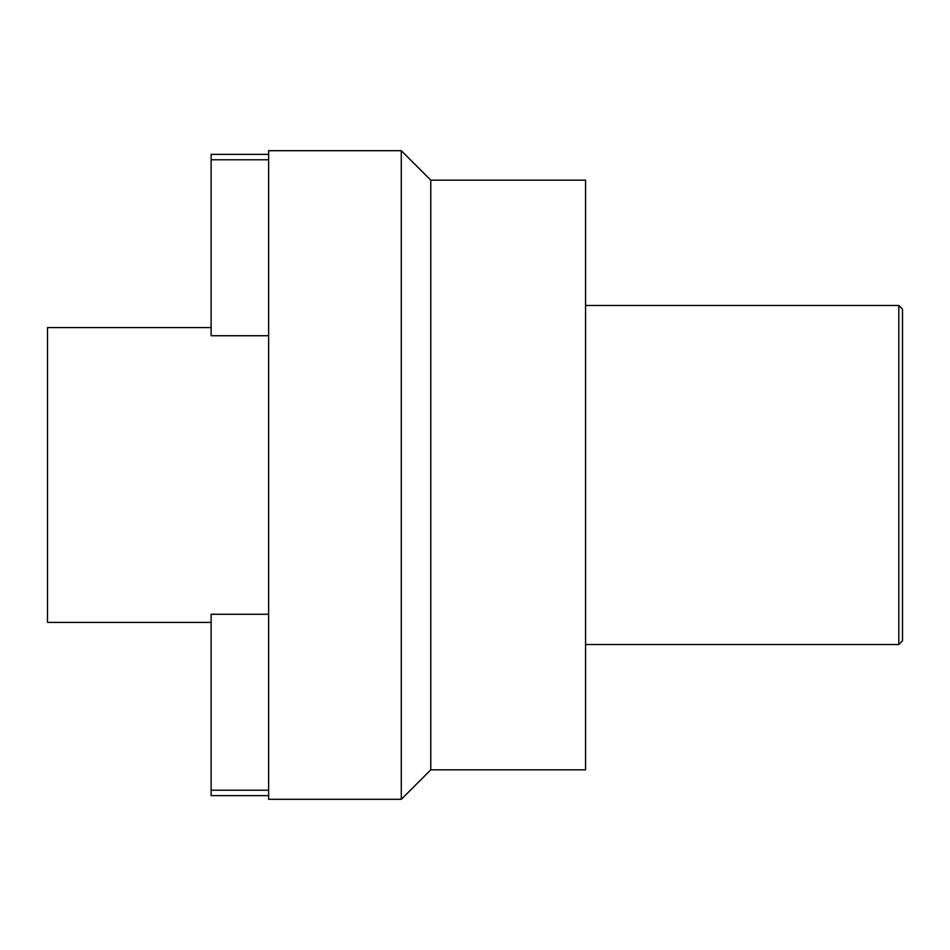 <?xml version="1.0" encoding="UTF-8"?>
<svg xmlns="http://www.w3.org/2000/svg" width="950" height="950" viewBox="0 0 950 950"><rect width="100%" height="100%" fill="white"/><g stroke="black" fill="none" stroke-linecap="round" stroke-linejoin="round"><path stroke-width="1.43" d="M211.126 622.416L47.5 622.416L47.5 327.584L211.126 327.584M401.292 150.694L401.292 799.306L268.624 799.306L268.624 150.694L401.292 150.694L430.777 180.167L585.556 180.167L585.556 769.832L430.777 769.832L430.777 180.167M401.292 799.306L430.777 769.832M585.556 644.528L898.819 644.528L902.5 640.846L902.5 309.154L898.819 305.473L898.819 644.528M585.556 305.473L898.819 305.473M268.624 159.778L211.126 159.778L211.126 154.375L268.624 154.375M268.624 335.73L211.126 335.73L211.126 159.778M268.624 795.625L211.126 795.625L211.126 614.27L268.624 614.27M268.624 790.222L211.126 790.222"/></g></svg>
